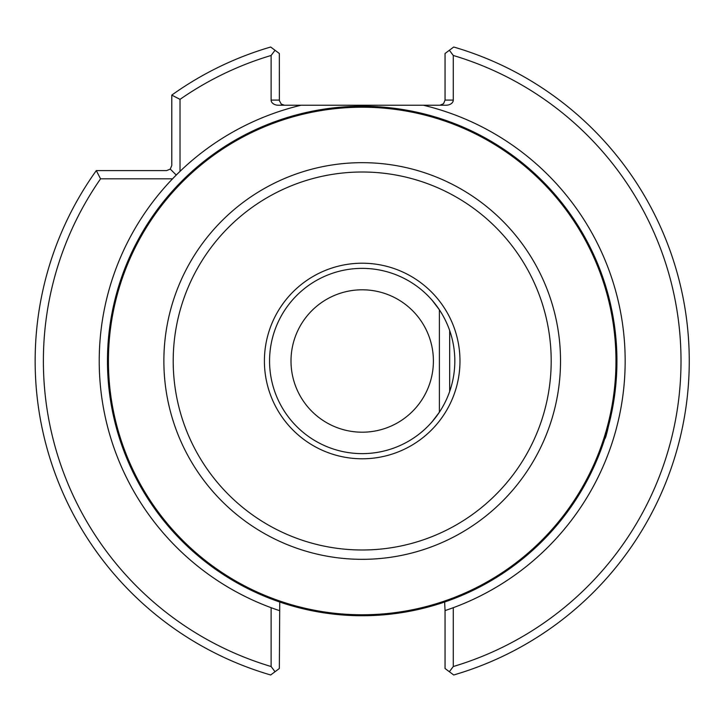 <?xml version="1.0" encoding="UTF-8"?>
<svg xmlns="http://www.w3.org/2000/svg" width="722" height="722" viewBox="0 0 722 722"><rect width="100%" height="100%" fill="white"/><g stroke="black" fill="none" stroke-linecap="round" stroke-linejoin="round"><path stroke-width="1.08" d="M435.889 304.874L431.991 300.09L439.391 309.792L439.391 412.208L433.065 420.655M449.68 330.559L449.68 391.441M96.297 170.591A327.039 327.039 0 0 0 270.678 674.98L275.028 671.731L271.111 666.523L271.111 607.689A262.97 262.97 0 0 1 172.549 178.821L100.566 178.821L96.297 170.591L166.638 170.591L170.275 169.083L171.782 165.446L171.782 95.105L180.022 99.365L180.022 171.349A262.97 262.97 0 0 1 301.065 105.231L446.006 105.231A7.274 5.144 180 0 0 453.281 100.087L445.05 100.087L443.543 103.724L439.906 105.231M279.342 100.087L271.111 100.087L271.111 55.477L275.028 50.269L279.342 53.491L279.378 100.665L281.282 104.112L284.486 105.231M453.281 666.523L449.364 671.731L445.05 668.509L445.05 610.577A262.97 262.97 0 0 0 453.281 607.689L453.281 666.523A318.808 318.808 0 0 0 453.281 55.477L453.281 100.087M279.748 602.031L279.342 668.509L275.028 671.731M449.364 671.731L453.714 674.98A327.039 327.039 0 0 0 453.714 47.02L449.364 50.269L453.281 55.477M445.05 100.087L445.05 53.491L449.364 50.269M176.249 175.049L170.275 169.083M271.111 100.087A7.274 5.144 180 0 0 278.385 105.231L301.065 105.231M180.022 99.365A318.808 318.808 0 0 1 271.111 55.477M275.028 50.269L270.678 47.02A327.039 327.039 0 0 0 171.782 95.105M605.162 284.459L604.837 283.439M616.931 359.872L616.389 344.34M615.776 336.723L614.819 328.275M616.931 361A254.74 254.74 0 0 1 234.83 581.607A254.74 254.74 0 0 1 234.83 140.393A254.74 254.74 0 0 1 616.931 361A254.74 254.74 0 0 1 234.83 581.607A254.74 254.74 0 0 1 234.83 140.393A254.74 254.74 0 0 1 616.931 361L616.823 368.68M605.189 437.469L604.738 438.868C606.038 438.362 609.44 423.038 614.927 392.912M616.417 377.272L616.931 362.462M431.991 421.91L439.391 412.208M291.002 361A71.198 71.198 0 0 0 362.2 432.198A71.198 71.198 0 0 0 433.399 361A71.198 71.198 0 0 0 362.2 289.802A71.198 71.198 0 0 0 291.002 361M444.644 602.031L445.05 610.577M172.549 178.821A262.97 262.97 0 0 1 180.022 171.349M415.719 105.231L308.673 105.231M279.342 610.577A262.97 262.97 0 0 1 271.111 607.689M271.111 666.523A318.808 318.808 0 0 1 100.566 178.821M454.824 361A92.633 92.633 0 0 1 315.884 441.223A92.633 92.633 0 0 1 315.884 280.777A92.633 92.633 0 0 1 454.824 361A92.633 92.633 0 0 1 315.884 441.223A92.633 92.633 0 0 1 315.884 280.777A92.633 92.633 0 0 1 454.824 361M459.977 361A97.777 97.777 0 0 1 313.303 445.682A97.777 97.777 0 0 1 313.303 276.318A97.777 97.777 0 0 1 459.977 361M551.193 361A189.002 189.002 0 0 1 267.7 524.677A189.002 189.002 0 0 1 267.7 197.323A189.002 189.002 0 0 1 551.193 361M615.974 361A253.774 253.774 0 0 1 235.309 580.777A253.774 253.774 0 0 1 235.309 141.223A253.774 253.774 0 0 1 615.974 361M560.525 361A198.324 198.324 0 0 1 263.034 532.755A198.324 198.324 0 0 1 263.034 189.245A198.324 198.324 0 0 1 560.525 361M423.327 105.231A262.97 262.97 0 0 1 453.281 607.689"/></g></svg>
